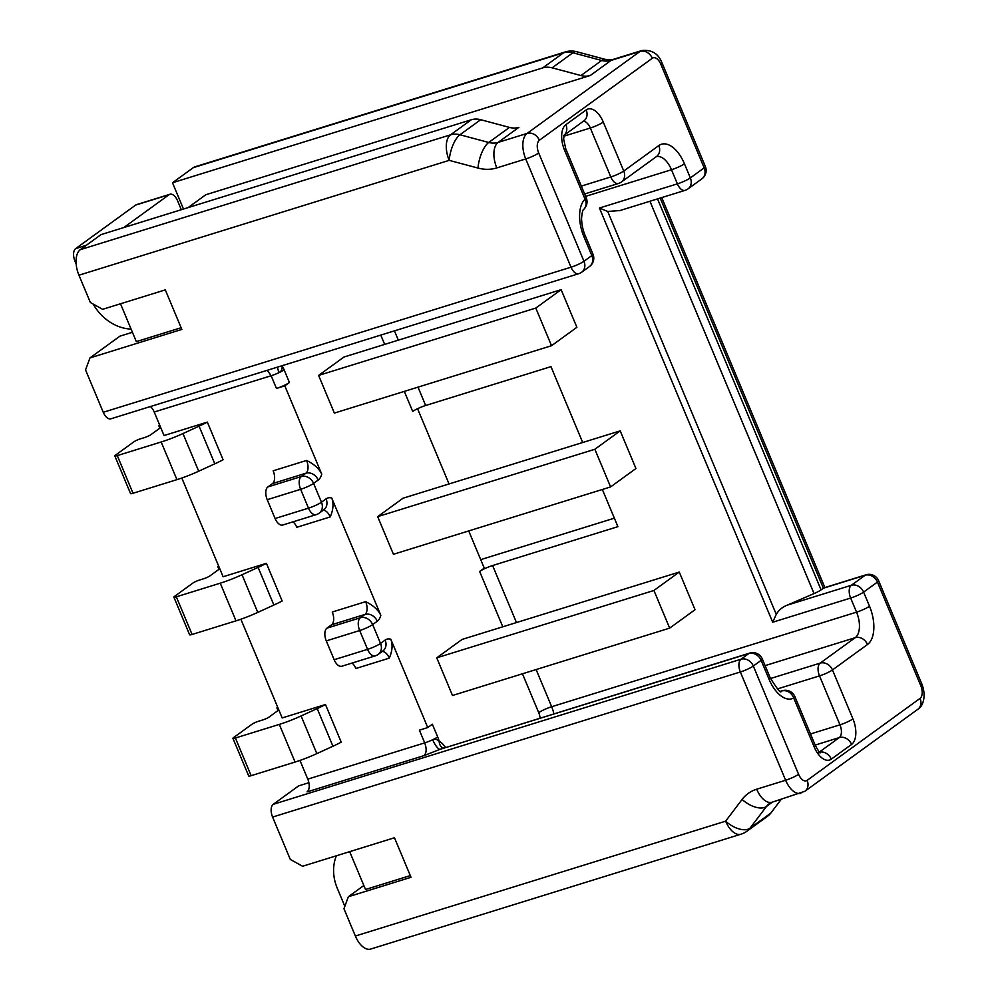 <?xml version="1.0" encoding="UTF-8"?>
<svg xmlns="http://www.w3.org/2000/svg" width="999" height="999" viewBox="0 0 999 999"><rect width="100%" height="100%" fill="white"/><g stroke="black" fill="none" stroke-linecap="round" stroke-linejoin="round"><path stroke-width="1.5" d="M701.885 178.821A10.327 10.327 0 0 0 705.344 166.483A10.327 1.548 157.3 0 1 704.17 167.869A10.327 8.604 -126 0 1 701.885 178.821L688.061 188.848A10.327 10.327 0 0 1 685.052 190.359A10.327 5.482 -107.2 0 1 677.384 183.853L599.425 208.029L607.717 211.451L776.26 614.36C778.82 610.064 782.492 606.992 787.274 605.144L814.048 593.581A10.327 1.548 157.3 0 0 821.078 589.872L824.125 587.799L866.033 574.8A10.327 5.482 -107.2 0 0 865.146 575.249A10.327 8.604 54 0 1 877.434 582.067A10.327 1.548 -22.7 0 0 878.608 580.681A10.327 10.327 0 0 0 866.033 574.8M688.061 188.848A10.327 8.604 -126 0 0 690.346 177.909A10.327 1.548 157.3 0 1 677.384 183.853L671.478 169.73A10.327 1.548 157.3 0 0 684.44 163.786L690.346 177.909L704.17 167.869L660.863 64.323A10.327 5.482 72.8 0 0 652.31 58.254L539.373 140.247A10.327 5.482 72.8 0 0 538.698 153.009L583.978 261.263A10.327 1.548 157.3 0 1 571.016 267.195L103.259 412.287A10.327 5.482 -107.2 0 0 110.926 418.793L578.683 273.714A10.327 5.482 -107.2 0 1 571.016 267.195L525.736 158.941L496.803 167.919A41.284 34.428 54 0 1 477.984 168.057L449.188 160.352A20.642 7.942 105 0 1 459.952 134.765A20.642 17.208 -126 0 0 450.537 134.828A20.642 10.964 72.8 0 0 449.188 160.352L78.946 275.2A20.642 10.964 -107.2 0 1 80.282 249.675L101.036 234.615L471.278 119.768L450.537 134.828L80.282 249.675M619.979 210.552L607.717 211.451M480.706 559.64L614.348 518.181M605.481 59.428L576.698 51.723A20.642 7.942 105 0 0 572.889 52.772L601.685 60.477A20.642 17.208 -126 0 0 611.088 60.402A20.642 10.964 -107.2 0 1 612.849 59.515L605.481 59.428A20.642 7.942 -75 0 0 601.685 60.477L580.931 75.537L552.147 67.832L572.889 52.772A20.642 17.208 54 0 0 563.486 52.835A20.642 10.964 -107.2 0 1 565.247 51.948L194.992 166.796A20.642 10.964 -107.2 0 0 193.232 167.682L563.486 52.835L542.744 67.895A20.642 17.208 54 0 1 552.147 67.832M480.694 119.705L459.952 134.765L488.736 142.47L509.478 127.41L480.694 119.705A20.642 17.208 -126 0 0 471.278 119.768M188.074 207.617L205.819 194.743L590.347 75.462A20.642 17.208 54 0 1 580.931 75.537M509.478 127.41A20.642 17.208 -126 0 0 518.881 127.335L498.139 142.395L527.072 133.429A20.642 10.964 72.8 0 0 525.736 158.941A10.327 1.548 157.3 0 0 538.698 153.009M410.302 875.599L365.509 889.485L349.675 851.648M181.131 327.722L136.326 341.621L120.504 303.783M355.369 936.026L725.624 821.178A20.642 10.964 -107.2 0 0 740.958 834.202L370.704 949.05A20.642 10.964 -107.2 0 1 355.369 936.026L343.956 908.728L348.376 896.727L411.014 877.297L394.48 837.761L302.597 866.258L290.309 859.427L272.59 817.07A10.327 5.482 -107.2 0 1 273.264 804.307L298.614 785.901L308.878 782.716M78.946 275.2L90.36 302.497L102.647 309.315L165.297 289.885L181.843 329.42L89.96 357.917L119.917 336.163L132.43 332.292M183.491 209.041L172.49 182.742L542.744 67.895M172.49 182.742L193.232 167.682M578.683 273.714A10.327 10.327 0 0 0 581.693 272.203A10.327 8.604 -126 0 0 583.978 261.263L591.82 255.569L583.94 236.751A30.969 16.446 -107.2 0 1 585.064 199.201A10.327 8.479 47.6 0 1 583.678 209.403A10.327 10.327 0 0 0 586.226 197.802L565.734 148.789A10.327 1.548 -22.7 0 1 564.56 150.187A20.642 10.964 -107.2 0 1 565.909 124.663L586.188 109.94A20.642 10.964 -107.2 0 1 603.284 122.078L623.763 171.029A10.327 1.548 157.3 0 1 610.801 176.96A10.327 5.482 72.8 0 0 618.468 183.466A10.327 10.327 0 0 0 621.465 181.968L656.505 156.531A10.327 8.604 54 0 0 658.791 145.592A30.969 16.446 -107.2 0 1 684.44 163.786M89.96 357.917L85.539 369.93L103.259 412.287M334.153 659.715L367.57 649.35A10.327 5.482 -107.2 0 0 375.237 655.868L341.82 666.233A10.327 5.482 -107.2 0 1 334.153 659.715L326.286 640.896A10.327 5.482 -107.2 0 1 326.96 628.134L331.568 624.787A10.327 5.482 72.8 0 0 332.242 612.025L365.646 601.66C373.276 605.406 378.334 609.977 380.819 615.372L331.743 498.039C333.816 503.546 333.304 509.852 330.207 516.933L296.79 527.297A10.327 5.482 72.8 0 0 292.969 521.853M275.087 518.518L308.504 508.154A10.327 5.482 -107.2 0 0 316.171 514.66L282.754 525.024A10.327 5.482 -107.2 0 1 275.087 518.518L267.22 499.687A10.327 5.482 -107.2 0 1 267.882 486.925L272.502 483.578A10.327 5.482 72.8 0 0 273.164 470.816L306.581 460.452C314.21 464.21 319.268 468.781 321.753 474.175L284.815 385.851L289.423 382.505L284.103 369.792A20.642 10.964 72.8 0 0 282.143 365.821C282.317 369.205 281.306 371.466 279.108 372.59A10.327 1.548 -22.7 0 0 284.103 369.792M278.833 709.952L269.106 717.02A5.157 0.774 157.3 0 1 262.625 719.992L258.454 721.278A5.157 0.774 -22.7 0 0 251.973 724.25L233.529 737.637A5.157 0.774 -22.7 0 0 232.942 738.336A5.157 0.774 -22.7 0 0 235.402 738.011L279.308 724.4A30.969 4.658 -22.7 0 0 301.086 715.958L317.195 708.578A30.969 4.658 -22.7 0 0 325.474 704.52L282.18 717.944L240.884 619.23M266.408 563.311L282.155 600.973A30.969 4.658 157.3 0 1 273.876 605.032L257.767 612.412A30.969 4.658 157.3 0 1 236.001 620.841L220.242 583.191A30.969 4.658 -22.7 0 0 242.02 574.75L258.129 567.382A30.969 4.658 -22.7 0 0 266.408 563.311L223.114 576.748L181.818 478.022M207.342 422.115L223.089 459.765A30.969 4.658 157.3 0 1 214.81 463.823L198.701 471.203A30.969 4.658 157.3 0 1 176.935 479.645L161.176 441.983A30.969 4.658 -22.7 0 0 182.954 433.554L199.063 426.173A30.969 4.658 -22.7 0 0 207.342 422.115L164.048 435.539L154.208 412.013A10.327 5.482 72.8 0 0 150.374 406.568M289.423 382.505A10.327 1.548 -22.7 0 1 276.461 388.449L284.815 385.851M273.264 804.307L741.008 659.228L748.85 653.533L439.96 749.35L424.038 755.619L307.105 791.895A10.327 5.482 72.8 0 0 307.779 779.133L424.712 742.869L419.393 730.157L427.747 727.559L390.809 639.248C392.882 644.755 392.37 651.048 389.273 658.141L355.869 668.506A10.327 5.482 72.8 0 0 352.035 663.061M307.779 779.133L299.95 760.439M325.474 704.52L341.221 742.17A30.969 4.658 157.3 0 1 332.942 746.241L316.833 753.608A30.969 4.658 157.3 0 1 295.067 762.05L279.308 724.4M417.57 408.703L449.051 483.953M468.706 530.931L484.253 568.119L479.645 571.465A10.327 1.548 157.3 0 1 492.607 565.534L617.906 526.66L602.347 489.485M417.994 387.137L425.661 405.494A10.327 1.548 -22.7 0 0 412.699 411.438L404.32 391.383M425.661 405.494L550.961 366.633L582.692 442.495M424.038 755.619C426.573 753.009 426.798 748.763 424.712 742.869A10.327 1.548 -22.7 0 0 432.679 739.722C434.577 738.661 436.75 739.173 439.185 741.233A20.642 10.964 72.8 0 0 437.674 736.925L432.355 724.213L427.747 727.559M610.601 486.925L393.431 554.283L377.684 516.633L403.034 498.226L620.204 430.869L594.855 449.263L610.601 486.925L635.951 468.519L620.204 430.869M669.667 628.121L452.497 695.491L436.75 657.829L462.1 639.422L679.27 572.065L653.92 590.471L669.667 628.121L695.029 609.715L679.27 572.065M318.606 375.424L343.968 357.018L561.138 289.66L535.789 308.067L551.535 345.716L334.365 413.087L318.606 375.424L535.789 308.067M551.535 345.716L576.885 327.31L561.138 289.66M117.27 455.606L133.017 493.269A5.157 0.774 157.3 0 1 130.557 493.581L114.81 455.931A5.157 0.774 -22.7 0 0 117.27 455.606L161.176 441.983M133.017 493.269L176.935 479.645M160.702 427.547L150.974 434.615A5.157 0.774 157.3 0 1 144.493 437.587L140.322 438.873A5.157 0.774 -22.7 0 0 133.841 441.845L115.397 455.232A5.157 0.774 -22.7 0 0 114.81 455.931M159.715 425.187L158.754 425.487L159.59 424.887M158.754 425.487L159.865 428.159M176.336 596.815L192.083 634.465A5.157 0.774 157.3 0 1 189.623 634.79L173.876 597.127A5.157 0.774 -22.7 0 0 176.336 596.815L220.242 583.191M192.083 634.465L236.001 620.841M219.768 568.756L210.04 575.811A5.157 0.774 157.3 0 1 203.559 578.783L199.388 580.082A5.157 0.774 -22.7 0 0 192.907 583.054L174.463 596.44A5.157 0.774 -22.7 0 0 173.876 597.127M218.781 566.396L217.819 566.695L218.656 566.083M377.684 516.633L594.855 449.263M217.819 566.695L218.943 569.355M235.402 738.011L251.149 775.674A5.157 0.774 157.3 0 1 248.701 775.986L232.942 738.336M251.149 775.674L295.067 762.05M277.847 707.604L276.885 707.891L277.722 707.292M436.75 657.829L653.92 590.471M276.885 707.891L278.009 710.564M316.171 514.66A10.327 10.327 0 0 0 319.18 513.161A10.327 8.604 -126 0 0 321.466 502.21A10.327 1.548 -22.7 0 1 308.504 508.154L300.624 489.323A10.327 5.482 -107.2 0 1 301.298 476.56A10.327 8.604 54 0 1 313.586 483.391L318.194 480.044A20.642 10.964 72.8 0 0 321.753 474.175M267.22 499.687L300.624 489.323A10.327 1.548 -22.7 0 0 313.586 483.391L321.466 502.21L326.074 498.863A20.642 10.964 72.8 0 1 331.743 498.039M581.693 272.203L589.522 266.521A10.327 8.604 -126 0 0 591.82 255.569A10.327 1.548 157.3 0 0 592.981 254.183L585.114 235.352C584.652 234.44 581.805 227.76 581.555 218.444C582.03 212.824 582.729 209.815 583.678 209.403M564.56 150.187L585.064 199.201A10.327 1.548 -22.7 0 0 586.226 197.802M658.791 145.592L623.763 171.029A10.327 8.604 54 0 1 621.465 181.968M437.674 736.925A10.327 1.548 -22.7 0 1 432.679 739.722A10.327 2.972 64.7 0 0 439.96 749.35L749.725 653.084A10.327 5.482 -107.2 0 0 748.85 653.533A10.327 8.604 54 0 1 761.138 660.351A10.327 1.548 -22.7 0 0 762.312 658.965A10.327 10.327 0 0 0 749.725 653.084M443.793 748.064L442.619 747.714A10.327 7.68 118.4 0 1 439.185 741.233A20.642 10.964 -107.2 0 1 445.566 747.439M787.274 605.144L851.323 585.289A10.327 8.604 54 0 1 863.611 592.107L869.517 606.231A30.969 16.446 -107.2 0 1 867.494 644.505L832.467 669.942A10.327 8.604 -126 0 0 820.167 663.124A10.327 5.482 72.8 0 0 819.505 675.886L839.972 724.824L810.514 733.965M814.21 747.002A10.327 1.548 -22.7 0 0 815.384 745.616L794.879 696.603A10.327 1.548 -22.7 0 1 793.706 697.989L814.21 747.002A20.642 10.964 -107.2 0 0 831.305 759.14L851.598 744.417A20.642 10.964 -107.2 0 0 852.934 718.893L832.467 669.942A10.327 1.548 157.3 0 1 819.505 675.886L777.334 688.96M272.59 817.07L740.346 671.977A10.327 5.482 72.8 0 1 741.008 659.228A10.327 8.604 54 0 1 753.308 666.046L761.138 660.351L769.018 679.183A30.969 16.446 -107.2 0 0 793.706 697.989A10.327 8.691 -119.1 0 0 781.742 690.971L780.681 691.296M660.189 198.077L823.388 588.199L865.146 575.249L851.323 585.289A10.327 5.482 72.8 0 0 850.649 598.051A10.327 1.548 -22.7 0 0 863.611 592.107L877.434 582.067L920.753 685.614A10.327 1.548 -22.7 0 0 921.915 684.215M599.425 208.029L772.689 622.227L776.26 614.36M740.958 834.202A20.642 20.642 0 0 0 746.977 831.193L767.719 816.133A20.642 17.208 -126 0 0 770.766 813.149L781.181 799.4M348.376 896.727L363.836 885.501M746.977 831.193A20.642 17.208 -126 0 0 750.024 828.208L766.483 806.455A20.642 17.208 54 0 1 769.53 803.471L772.027 802.234A20.642 10.964 -107.2 0 1 756.693 789.21L785.626 780.244A20.642 10.964 72.8 0 0 800.823 793.306M772.514 802.085L766.483 806.455A20.642 11.039 -142.9 0 1 742.095 799.437L725.624 821.178A20.642 11.039 37.1 0 0 750.024 828.208L770.766 813.149M375.237 655.868A10.327 10.327 0 0 0 378.246 654.357A10.327 8.604 -126 0 0 380.532 643.418L372.652 624.587L377.26 621.241A20.642 10.964 72.8 0 0 380.819 615.372M326.286 640.896L359.69 630.531A10.327 5.482 -107.2 0 1 360.364 617.769A10.327 8.604 54 0 1 372.652 624.587A10.327 1.548 -22.7 0 1 359.69 630.531L367.57 649.35A10.327 1.548 -22.7 0 0 380.532 643.418L385.139 640.072A20.642 10.964 72.8 0 1 390.809 639.248M131.094 329.096A43.344 36.151 54 0 1 93.257 304.096M181.319 209.715L177.585 200.787A10.327 5.482 72.8 0 0 169.917 194.268A10.327 5.482 72.8 0 0 169.043 194.718L123.814 227.547M76.161 264.048L75.025 261.351A10.327 5.482 -107.2 0 1 75.699 248.589L135.627 205.082A10.327 5.482 -107.2 0 1 136.513 204.633L169.917 194.268M336.401 855.768A43.344 36.151 -126 0 0 337.287 888.286L344.83 906.343M798.588 774.3A10.327 1.548 157.3 0 1 785.626 780.244L740.346 671.977A10.327 1.548 -22.7 0 0 753.308 666.046L798.588 774.3A10.327 5.482 72.8 0 0 807.142 780.369L920.079 698.376A10.327 5.482 72.8 0 0 920.753 685.614M772.689 622.227L850.649 598.051L856.555 612.162A20.642 10.964 -107.2 0 1 855.206 637.687L820.167 663.124L770.504 678.521M869.517 606.231A10.327 1.548 157.3 0 1 856.555 612.162L551.673 706.73L536.126 669.555M649.937 201.249L814.048 593.581M657.529 198.901L821.078 589.872M660.863 64.323A10.327 1.548 -22.7 0 0 662.025 62.925C658.428 53.621 651.685 49.488 641.783 50.549A20.642 10.964 72.8 0 0 640.022 51.436L611.088 60.402L590.347 75.462M652.31 58.254A10.327 8.604 -126 0 0 640.022 51.436L527.072 133.429A10.327 8.604 -126 0 1 539.373 140.247M496.803 167.919A20.642 10.964 72.8 0 1 498.139 142.395A20.642 17.208 54 0 1 488.736 142.47A20.642 7.942 105 0 0 477.984 168.057M742.095 799.437A41.284 34.428 54 0 1 756.693 789.21M331.568 624.787L364.972 614.422L360.364 617.769L326.96 628.134M377.26 621.241A10.327 8.604 54 0 0 364.972 614.422A10.327 5.482 72.8 0 0 365.646 601.66M276.461 388.449L271.141 375.736L154.208 412.013M380.769 335.102L384.665 344.393M540.097 718.119A10.327 5.482 72.8 0 0 538.711 712.674L522.452 673.788M502.797 626.81L479.645 571.465M199.063 426.173L214.81 463.823M198.701 471.203L182.954 433.554M258.129 567.382L273.876 605.032M257.767 612.412L242.02 574.75M317.195 708.578L332.942 746.241M316.833 753.608L301.086 715.958M267.882 486.925L301.298 476.56L305.906 473.214A10.327 5.482 72.8 0 0 306.581 460.452M272.502 483.578L305.906 473.214A10.327 8.604 54 0 1 318.194 480.044M330.207 516.933A10.327 5.482 72.8 0 0 323.089 510.314M319.18 513.161L323.788 509.815A10.327 8.604 -126 0 0 326.074 498.863M267.307 370.292L271.141 375.736A10.327 1.548 -22.7 0 0 279.108 372.59A10.327 2.972 64.7 0 1 277.435 367.157M583.94 236.751A10.327 1.548 -22.7 0 0 585.114 235.352M565.909 124.663A10.327 8.604 54 0 1 564.173 135.152M586.188 109.94A10.327 8.604 54 0 1 583.903 120.879L564.148 135.215M583.204 121.379A10.327 5.482 -107.2 0 1 590.322 128.009L610.801 176.96L581.331 186.101M603.284 122.078A10.327 1.548 157.3 0 1 590.322 128.009L563.873 136.214M585.626 196.353L671.478 169.73A20.642 10.964 -107.2 0 0 656.355 156.643M516.471 622.564L492.607 565.534M394.443 330.856L398.339 340.159M553.871 713.835A20.642 10.964 72.8 0 0 551.673 706.73A10.327 1.548 -22.7 0 0 538.711 712.674M794.879 696.603A10.327 10.327 0 0 0 782.304 690.721A10.327 5.482 72.8 0 0 781.742 690.971A20.642 10.964 -107.2 0 1 780.881 691.358M765.097 665.634L855.206 637.687A10.327 8.604 -126 0 1 867.494 644.505M852.934 718.893A10.327 1.548 157.3 0 1 839.972 724.824A10.327 5.482 -107.2 0 1 839.297 737.587L815.159 745.079M851.598 744.417A10.327 8.604 -126 0 0 839.297 737.587L819.455 751.997M831.305 759.14A10.327 8.604 -126 0 0 819.63 752.147M769.018 679.183A10.327 1.548 -22.7 0 0 770.192 677.797L762.312 658.965M807.142 780.369A10.327 8.604 54 0 1 804.957 791.233M920.079 698.376A10.327 8.604 54 0 1 917.794 709.315C922.402 707.042 926.835 696.99 921.927 684.228L878.608 580.681M378.246 654.357L382.854 651.011A10.327 8.604 -126 0 0 385.139 640.072M389.273 658.141A10.327 5.482 72.8 0 0 382.155 651.51M135.627 205.082L169.043 194.718M75.699 248.589L86.326 245.292M75.025 261.351L76.036 261.026M661.738 197.59L824.874 587.562M641.783 50.549L612.849 59.515M576.823 51.761A20.642 20.642 0 0 0 565.247 51.948M589.522 266.521A10.327 10.327 0 0 0 592.981 254.183M563.611 135.602L564.26 134.977L563.623 138.898L565.734 148.789M618.468 183.466L584.627 193.968M442.619 747.714L443.244 748.151M818.144 752.759L820.404 752.722C820.067 753.321 818.393 750.961 815.384 745.616M782.304 690.721L780.581 691.258M780.606 691.445L781.031 691.383C780.906 693.681 777.284 689.148 770.192 677.797M772.027 802.234L804.844 791.308L917.794 709.315M705.344 166.483L662.025 62.925M685.052 190.359L619.305 210.752"/></g></svg>
